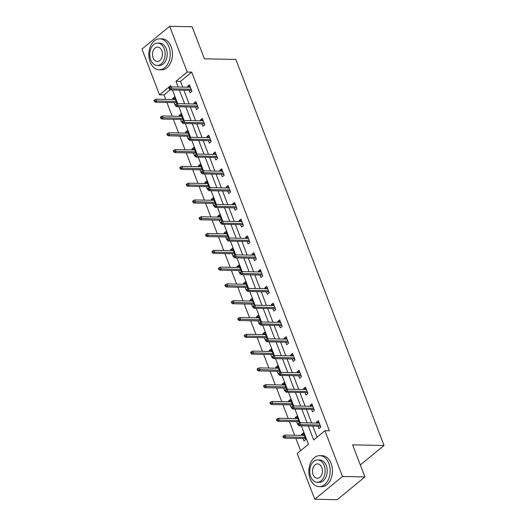 <?xml version="1.0" encoding="UTF-8"?>
<svg xmlns="http://www.w3.org/2000/svg" width="526" height="526" viewBox="0 0 526 526"><rect width="100%" height="100%" fill="white"/><g stroke="black" fill="none" stroke-linecap="round" stroke-linejoin="round"><path stroke-width="0.79" d="M170.207 89.821L164.013 94.91L159.523 94.825L141.954 49.076L169.661 26.3L192.115 26.747L204.423 58.827L235.865 59.445L384.046 445.469L352.604 444.845L364.919 476.924L337.219 499.7L314.765 499.253L297.203 453.504L308.433 444.273L301.352 425.83M164.013 94.91L165.729 99.381M166.906 102.465L172.173 116.174M173.356 119.257L178.616 132.973M179.8 136.05L185.067 149.765M186.25 152.842L191.51 166.558M192.694 169.635L197.96 183.35M199.144 186.428L204.404 200.143M205.587 203.22L210.847 216.936M212.031 220.013L217.297 233.728M218.481 236.812L223.741 250.521M224.924 253.604L230.191 267.313M231.374 270.397L236.634 284.106M237.818 287.189L243.084 300.898M244.261 303.982L249.528 317.691M250.711 320.775L255.971 334.483M257.155 337.567L262.421 351.276M263.605 354.36L268.865 368.075M270.048 371.152L275.315 384.868M276.498 387.945L281.758 401.66M282.942 404.737L288.202 418.453M289.385 421.53L294.652 435.245M295.836 438.322L300.589 450.723M360.33 464.964L384.046 445.469M303.029 438.467L303.982 440.952L305.856 439.414L303.377 432.951L301.503 434.489L301.845 435.383M296.585 421.674L297.538 424.16L299.406 422.621L296.927 416.158L295.06 417.697L295.402 418.591M290.135 404.882L291.088 407.367L292.962 405.829L290.483 399.365L288.61 400.904L288.952 401.798M283.692 388.089L284.645 390.568L286.519 389.03L284.033 382.573L282.166 384.112L282.508 385.006M277.241 371.297L278.195 373.776L280.069 372.237L277.59 365.78L275.716 367.319L276.065 368.213M270.798 354.504L271.751 356.983L273.625 355.445L271.146 348.988L269.273 350.526L269.614 351.421M264.354 337.712L265.308 340.19L267.175 338.652L264.696 332.195L262.829 333.734L263.171 334.628M257.904 320.919L258.858 323.398L260.732 321.859L258.253 315.403L256.379 316.941L256.721 317.835M251.461 304.127L252.414 306.605L254.282 305.067L251.803 298.61L249.935 300.149L250.277 301.043M245.011 287.327L245.964 289.813L247.838 288.274L245.359 281.818L243.485 283.356L243.834 284.25M238.567 270.535L239.521 273.02L241.395 271.482L238.916 265.025L237.042 266.564L237.384 267.458M232.124 253.742L233.077 256.228L234.944 254.689L232.466 248.233L230.592 249.771L230.94 250.665M225.674 236.95L226.627 239.435L228.501 237.897L226.022 231.433L224.148 232.979L224.49 233.873M219.23 220.157L220.184 222.643L222.051 221.104L219.572 214.641L217.705 216.179L218.047 217.08M212.78 203.365L213.734 205.85L215.607 204.312L213.129 197.848L211.255 199.387L211.597 200.288M206.337 186.572L207.29 189.058L209.164 187.519L206.679 181.056L204.811 182.594L205.153 183.489M199.887 169.78L200.84 172.265L202.714 170.726L200.235 164.263L198.361 165.802L198.71 166.696M193.443 152.987L194.396 155.466L196.27 153.927L193.792 147.471L191.918 149.009L192.26 149.903M187 136.195L187.953 138.673L189.82 137.135L187.341 130.678L185.474 132.217L185.816 133.111M180.549 119.402L181.503 121.881L183.377 120.342L180.898 113.886L179.024 115.424L179.366 116.318M174.106 102.609L175.059 105.088L176.927 103.55L174.448 97.093L172.581 98.632L172.922 99.526M308.302 425.968L313.674 439.966L324.904 430.735L329.394 430.82L191.714 72.141L180.484 81.372L182.686 87.112M183.87 90.196L189.13 103.905M190.313 106.988L195.58 120.697M196.757 123.781L202.023 137.49M203.207 140.573L208.467 154.282M209.65 157.366L214.917 171.081M216.101 174.159L221.361 187.874M222.544 190.951L227.811 204.667M228.994 207.744L234.254 221.459M235.438 224.536L240.704 238.252M241.881 241.329L247.148 255.044M248.331 258.121L253.591 271.837M254.775 274.92L260.041 288.629M261.225 291.713L266.485 305.422M267.668 308.506L272.935 322.214M274.112 325.298L279.378 339.007M280.562 342.091L285.822 355.8M287.005 358.883L292.272 372.592M293.455 375.676L298.715 389.385M299.899 392.468L305.165 406.184M306.349 409.261L311.609 422.976M312.792 426.053L317.06 437.178M318 426.159L318.953 428.637L320.827 427.099L318.348 420.642L316.474 422.181L316.823 423.075M311.556 409.366L312.51 411.845L314.384 410.306L311.905 403.85L310.031 405.388L310.373 406.282M305.113 392.574L306.066 395.052L307.934 393.514L305.455 387.057L303.581 388.596L303.929 389.49M298.663 375.781L299.616 378.26L301.49 376.721L299.011 370.265L297.137 371.803L297.479 372.697M292.219 358.988L293.173 361.467L295.04 359.929L292.561 353.472L290.694 355.011L291.036 355.905M285.769 342.196L286.723 344.675L288.596 343.136L286.118 336.679L284.244 338.218L284.592 339.112M279.326 325.397L280.279 327.882L282.153 326.344L279.668 319.887L277.8 321.425L278.142 322.32M272.882 308.604L273.829 311.09L275.703 309.551L273.224 303.094L271.35 304.633L271.699 305.527M266.432 291.812L267.386 294.297L269.259 292.758L266.781 286.302L264.907 287.84L265.249 288.735M259.989 275.019L260.942 277.504L262.809 275.966L260.331 269.503L258.463 271.048L258.805 271.942M253.539 258.227L254.492 260.712L256.366 259.173L253.887 252.71L252.013 254.249L252.355 255.149M247.095 241.434L248.048 243.919L249.922 242.381L247.437 235.918L245.57 237.456L245.912 238.357M240.645 224.641L241.598 227.127L243.472 225.588L240.993 219.125L239.12 220.664L239.468 221.558M234.201 207.849L235.155 210.334L237.029 208.796L234.55 202.332L232.676 203.871L233.018 204.765M227.758 191.056L228.711 193.535L230.579 191.997L228.1 185.54L226.233 187.078L226.575 187.973M221.308 174.264L222.261 176.743L224.135 175.204L221.656 168.747L219.783 170.286L220.124 171.18M214.864 157.471L215.818 159.95L217.685 158.411L215.206 151.955L213.339 153.493L213.681 154.388M208.414 140.679L209.368 143.157L211.242 141.619L208.763 135.162L206.889 136.701L207.237 137.595M201.971 123.886L202.924 126.365L204.798 124.826L202.319 118.37L200.445 119.908L200.787 120.802M195.527 107.094L196.481 109.572L198.348 108.034L195.869 101.577L193.995 103.116L194.344 104.01M189.077 90.294L190.031 92.78L191.905 91.241L189.426 84.785L187.552 86.323L187.894 87.217M364.919 476.924L342.465 476.484L314.765 499.253M169.661 26.3L187.223 72.049L175.993 81.28L178.196 87.027M191.714 72.141L187.223 72.049M324.904 430.735L342.465 476.484M179.379 90.104L184.639 103.819M185.823 106.896L191.089 120.612M192.266 123.689L197.533 137.404M198.716 140.481L203.976 154.197M205.16 157.274L210.426 170.989M211.61 174.073L216.87 187.782M218.053 190.866L223.32 204.575M224.503 207.658L229.763 221.367M230.947 224.451L236.213 238.16M237.39 241.243L242.657 254.952M243.84 258.036L249.1 271.745M250.284 274.828L255.551 288.537M256.734 291.621L261.994 305.336M263.178 308.414L268.444 322.129M269.621 325.206L274.888 338.922M276.071 341.999L281.331 355.714M282.515 358.791L287.781 372.507M288.965 375.584L294.225 389.299M295.408 392.376L300.675 406.092M301.858 409.175L307.118 422.884M171.246 86.889L170.746 85.593L159.523 94.825M300.168 422.746L294.908 409.037M293.725 405.954L288.465 392.245M287.281 389.161L282.015 375.446M280.831 372.369L275.571 358.653M274.388 355.576L269.121 341.861M267.938 338.783L262.678 325.068M261.494 321.991L256.228 308.275M255.051 305.198L249.784 291.483M248.601 288.406L243.341 274.69M242.157 271.607L236.891 257.898M235.707 254.814L230.447 241.105M229.264 238.022L223.997 224.313M222.814 221.229L217.554 207.52M216.37 204.436L211.11 190.728M209.927 187.644L204.66 173.935M203.477 170.851L198.217 157.142M197.033 154.059L191.766 140.343M190.583 137.266L185.323 123.551M184.139 120.474L178.873 106.758M177.696 103.681L172.429 89.966M180.484 81.372L175.993 81.28M318.96 422.233L316.474 422.181M303.982 434.542L301.503 434.489M297.538 417.749L295.06 417.697M312.51 405.441L310.031 405.388M291.095 400.957L288.61 400.904M306.066 388.642L303.581 388.596M284.645 384.164L282.166 384.112M299.616 371.849L297.137 371.803M278.201 367.372L275.716 367.319M293.173 355.057L290.694 355.011M271.751 350.572L269.273 350.526M286.729 338.264L284.244 338.218M265.308 333.78L262.829 333.734M280.279 321.471L277.8 321.425M258.858 316.987L256.379 316.941M273.836 304.679L271.35 304.633M252.414 300.195L249.935 300.149M267.386 287.886L264.907 287.84M245.971 283.402L243.485 283.356M260.942 271.094L258.463 271.048M239.521 266.61L237.042 266.564M254.499 254.301L252.013 254.249M233.077 249.817L230.592 249.771M248.048 237.509L245.57 237.456M226.627 233.025L224.148 232.979M241.605 220.716L239.12 220.664M220.184 216.232L217.705 216.179M235.155 203.924L232.676 203.871M213.74 199.439L211.255 199.387M228.711 187.131L226.233 187.078M207.29 182.647L204.811 182.594M222.261 170.339L219.783 170.286M200.847 165.854L198.361 165.802M215.818 153.539L213.339 153.493M194.396 149.062L191.918 149.009M209.374 136.747L206.889 136.701M187.953 132.269L185.474 132.217M202.924 119.954L200.445 119.908M181.503 115.47L179.024 115.424M196.481 103.162L193.995 103.116M175.059 98.678L172.581 98.632M190.031 86.369L187.552 86.323M299.005 424.469L298.59 423.397L297.847 424.009L298.255 425.087L299.005 424.469L300.642 424.679L299.892 422.74L319.302 423.128M320.045 425.061L300.642 424.679L299.294 425.784L320.485 426.205M298.255 425.087L299.294 425.784M299.892 422.74L298.59 423.397M283.619 435.706L282.87 436.324L283.284 437.395L284.033 436.784L283.619 435.706L284.921 435.055L285.664 436.988L284.316 438.099L305.507 438.52M284.033 436.784L305.073 437.376M284.921 435.055L304.33 435.436M284.316 438.099L283.284 437.395M310.156 478.824A15.504 10.684 -88.9 0 0 319.21 486.629A15.504 10.684 -88.9 0 0 328.645 479.002A15.504 10.684 -88.9 0 0 328.875 463.439A15.504 10.684 -88.9 0 0 319.821 455.634A15.504 10.684 -88.9 0 0 310.393 463.261A15.504 10.684 -88.9 0 0 310.156 478.824M319.21 486.629L321.458 486.675A15.504 10.684 -88.9 0 0 330.887 479.041A15.504 10.684 -88.9 0 0 331.124 463.478A15.504 10.684 -88.9 0 0 322.07 455.674L319.821 455.634M317.671 459.928L319.736 459.974A11.164 7.693 91.1 0 1 326.258 465.589A11.164 7.693 91.1 0 1 326.087 476.799A11.164 7.693 91.1 0 1 319.295 482.289L317.231 482.25A11.164 7.693 -88.9 0 0 324.023 476.753A11.164 7.693 -88.9 0 0 324.187 465.549A11.164 7.693 -88.9 0 0 317.671 459.928A11.164 7.693 -88.9 0 0 310.879 465.425A11.164 7.693 -88.9 0 0 310.715 476.628A11.164 7.693 -88.9 0 0 317.231 482.25M321.794 467.522A7.193 4.958 -88.9 0 0 317.592 463.899A7.193 4.958 -88.9 0 0 313.22 467.436A7.193 4.958 -88.9 0 0 313.108 474.656A7.193 4.958 -88.9 0 0 317.31 478.279A7.193 4.958 -88.9 0 0 321.688 474.741A7.193 4.958 -88.9 0 0 321.794 467.522M150.16 62.015A15.504 10.684 -88.9 0 0 159.214 69.82A15.504 10.684 -88.9 0 0 168.642 62.186A15.504 10.684 -88.9 0 0 168.879 46.623A15.504 10.684 -88.9 0 0 159.825 38.819A15.504 10.684 -88.9 0 0 150.39 46.446A15.504 10.684 -88.9 0 0 150.16 62.015M159.214 69.82L161.456 69.859A15.504 10.684 -88.9 0 0 170.891 62.232A15.504 10.684 -88.9 0 0 171.121 46.669A15.504 10.684 -88.9 0 0 162.074 38.865L159.825 38.819M157.675 43.119L159.74 43.158A11.164 7.693 91.1 0 1 166.255 48.78A11.164 7.693 91.1 0 1 166.091 59.984A11.164 7.693 91.1 0 1 159.299 65.48L157.235 65.434A11.164 7.693 -88.9 0 0 164.027 59.944A11.164 7.693 -88.9 0 0 164.191 48.74A11.164 7.693 -88.9 0 0 157.675 43.119A11.164 7.693 -88.9 0 0 150.883 48.609A11.164 7.693 -88.9 0 0 150.712 59.819A11.164 7.693 -88.9 0 0 157.235 65.434M161.798 50.706A7.193 4.958 -88.9 0 0 157.596 47.084A7.193 4.958 -88.9 0 0 153.217 50.627A7.193 4.958 -88.9 0 0 153.112 57.847A7.193 4.958 -88.9 0 0 157.313 61.47A7.193 4.958 -88.9 0 0 161.686 57.932A7.193 4.958 -88.9 0 0 161.798 50.706M292.561 407.676L292.147 406.605L291.397 407.216L291.812 408.294L292.561 407.676L294.192 407.887L293.449 405.947L312.858 406.335M313.601 408.268L294.192 407.887L292.844 408.991L314.035 409.412M291.812 408.294L292.844 408.991M293.449 405.947L292.147 406.605M286.111 390.884L285.703 389.812L284.954 390.423L285.368 391.502L286.111 390.884L287.748 391.094L287.005 389.155L306.408 389.542M307.151 391.475L287.748 391.094L286.4 392.199L307.592 392.62M285.368 391.502L286.4 392.199M287.005 389.155L285.703 389.812M277.176 418.913L276.426 419.524L276.84 420.603L277.59 419.991L277.176 418.913L278.478 418.255L279.221 420.195L277.873 421.306L299.064 421.72M277.59 419.991L298.623 420.583M278.478 418.255L297.88 418.643M277.873 421.306L276.84 420.603M270.726 402.12L269.976 402.732L270.39 403.81L271.14 403.199L270.726 402.12L272.027 401.463L272.77 403.403L271.423 404.514L292.62 404.928M271.14 403.199L292.18 403.79M272.027 401.463L291.437 401.851M271.423 404.514L270.39 403.81M279.668 374.091L279.253 373.013L278.504 373.631L278.918 374.709L279.668 374.091L281.298 374.302L280.555 372.362L299.965 372.75M300.708 374.683L281.298 374.302L279.95 375.406L301.148 375.827M278.918 374.709L279.95 375.406M280.555 372.362L279.253 373.013M273.224 357.299L272.81 356.22L272.06 356.838L272.475 357.917L273.224 357.299L274.855 357.509L274.112 355.569L293.515 355.951M294.258 357.89L274.855 357.509L273.507 358.614L294.698 359.034M272.475 357.917L273.507 358.614M274.112 355.569L272.81 356.22M266.774 340.506L266.36 339.428L265.61 340.046L266.024 341.124L266.774 340.506L268.405 340.716L267.662 338.777L287.071 339.158M287.814 341.098L268.405 340.716L267.063 341.821L288.255 342.242M266.024 341.124L267.063 341.821M267.662 338.777L266.36 339.428M264.282 385.328L263.533 385.939L263.947 387.018L264.696 386.4L264.282 385.328L265.584 384.67L266.327 386.61L264.979 387.715L286.17 388.135M264.696 386.4L285.736 386.991M265.584 384.67L284.987 385.058M264.979 387.715L263.947 387.018M257.832 368.535L257.089 369.147L257.497 370.225L258.246 369.607L257.832 368.535L259.134 367.878L259.883 369.817L258.536 370.922L279.727 371.343M258.246 369.607L279.286 370.199M259.134 367.878L278.543 368.266M258.536 370.922L257.497 370.225M251.389 351.743L250.639 352.354L251.053 353.433L251.803 352.815L251.389 351.743L252.69 351.085L253.433 353.025L252.085 354.13L273.277 354.55M251.803 352.815L272.843 353.406M252.69 351.085L272.1 351.473M252.085 354.13L251.053 353.433M244.945 334.944L244.195 335.562L244.61 336.64L245.353 336.022L244.945 334.944L246.247 334.293L246.99 336.232L245.642 337.337L266.833 337.758M245.353 336.022L266.393 336.614M246.247 334.293L265.65 334.681M245.642 337.337L244.61 336.64M238.495 318.151L237.745 318.769L238.16 319.847L238.909 319.229L238.495 318.151L239.797 317.5L240.54 319.44L239.192 320.544L260.39 320.965M238.909 319.229L259.949 319.821M239.797 317.5L259.206 317.882M239.192 320.544L238.16 319.847M232.051 301.359L231.302 301.977L231.716 303.055L232.466 302.437L232.051 301.359L233.353 300.708L234.096 302.647L232.748 303.752L253.94 304.173M232.466 302.437L253.499 303.029M233.353 300.708L252.756 301.089M232.748 303.752L231.716 303.055M225.601 284.566L224.858 285.184L225.266 286.262L226.016 285.644L225.601 284.566L226.903 283.915L227.646 285.855L226.305 286.959L247.496 287.38M226.016 285.644L247.056 286.236M226.903 283.915L246.313 284.296M226.305 286.959L225.266 286.262M219.158 267.773L218.408 268.392L218.823 269.47L219.572 268.852L219.158 267.773L220.46 267.123L221.203 269.056L219.855 270.167L241.046 270.588M219.572 268.852L240.612 269.443M220.46 267.123L239.863 267.504M219.855 270.167L218.823 269.47M212.714 250.981L211.965 251.599L212.379 252.671L213.122 252.059L212.714 250.981L214.016 250.33L214.759 252.263L213.411 253.374L234.603 253.795M213.122 252.059L234.162 252.651M214.016 250.33L233.419 250.711M213.411 253.374L212.379 252.671M206.264 234.188L205.515 234.806L205.929 235.878L206.679 235.267L206.264 234.188L207.566 233.537L208.309 235.47L206.961 236.582L228.159 237.002M206.679 235.267L227.719 235.858M207.566 233.537L226.976 233.919M206.961 236.582L205.929 235.878M199.821 217.396L199.071 218.014L199.485 219.086L200.235 218.474L199.821 217.396L201.123 216.745L201.866 218.678L200.518 219.789L221.709 220.21M200.235 218.474L221.268 219.066M201.123 216.745L220.525 217.126M200.518 219.789L199.485 219.086M193.371 200.603L192.621 201.221L193.035 202.293L193.785 201.682L193.371 200.603L194.673 199.952L195.416 201.885L194.068 202.997L215.265 203.417M193.785 201.682L214.825 202.273M194.673 199.952L214.082 200.334M194.068 202.997L193.035 202.293M186.927 183.811L186.178 184.422L186.592 185.5L187.341 184.889L186.927 183.811L188.229 183.153L188.972 185.093L187.624 186.204L208.815 186.618M187.341 184.889L208.381 185.481M188.229 183.153L207.632 183.541M187.624 186.204L186.592 185.5M180.477 167.018L179.734 167.63L180.142 168.708L180.891 168.096L180.477 167.018L181.779 166.361L182.529 168.3L181.181 169.411L202.372 169.826M180.891 168.096L201.931 168.688M181.779 166.361L201.188 166.749M181.181 169.411L180.142 168.708M174.034 150.226L173.284 150.837L173.698 151.915L174.448 151.297L174.034 150.226L175.336 149.568L176.078 151.508L174.731 152.612L195.922 153.033M174.448 151.297L195.488 151.889M175.336 149.568L194.745 149.956M174.731 152.612L173.698 151.915M167.59 133.433L166.841 134.045L167.255 135.123L167.998 134.505L167.59 133.433L168.892 132.776L169.635 134.715L168.287 135.82L189.478 136.241M167.998 134.505L189.038 135.097M168.892 132.776L188.295 133.163M168.287 135.82L167.255 135.123M161.14 116.641L160.391 117.252L160.805 118.33L161.554 117.712L161.14 116.641L162.442 115.983L163.185 117.923L161.837 119.027L183.035 119.448M161.554 117.712L182.594 118.304M162.442 115.983L181.851 116.371M161.837 119.027L160.805 118.33M154.697 99.848L153.947 100.459L154.361 101.538L155.111 100.92L154.697 99.848L155.998 99.19L156.741 101.13L155.394 102.235L176.585 102.655M155.111 100.92L176.144 101.511M155.998 99.19L175.401 99.578M155.394 102.235L154.361 101.538M260.331 323.714L259.916 322.635L259.167 323.253L259.581 324.332L260.331 323.714L261.961 323.924L261.218 321.984L280.621 322.366M281.371 324.305L261.961 323.924L260.613 325.029L281.805 325.449M259.581 324.332L260.613 325.029M261.218 321.984L259.916 322.635M253.88 306.921L253.473 305.843L252.723 306.461L253.137 307.539L253.88 306.921L255.518 307.125L254.775 305.192L274.178 305.573M274.92 307.513L255.518 307.125L254.17 308.236L275.361 308.657M253.137 307.539L254.17 308.236M254.775 305.192L253.473 305.843M247.437 290.128L247.023 289.05L246.273 289.668L246.687 290.74L247.437 290.128L249.068 290.332L248.325 288.399L267.734 288.781M268.477 290.72L249.068 290.332L247.72 291.443L268.911 291.864M246.687 290.74L247.72 291.443M248.325 288.399L247.023 289.05M240.993 273.336L240.579 272.258L239.83 272.876L240.244 273.947L240.993 273.336L242.624 273.54L241.881 271.607L261.284 271.988M262.027 273.928L242.624 273.54L241.276 274.651L262.467 275.072M240.244 273.947L241.276 274.651M241.881 271.607L240.579 272.258M234.543 256.543L234.129 255.465L233.38 256.083L233.794 257.155L234.543 256.543L236.174 256.747L235.431 254.814L254.84 255.195M255.583 257.135L236.174 256.747L234.826 257.858L256.024 258.279M233.794 257.155L234.826 257.858M235.431 254.814L234.129 255.465M228.1 239.751L227.686 238.672L226.936 239.291L227.35 240.362L228.1 239.751L229.73 239.955L228.988 238.022L248.39 238.403M249.14 240.343L229.73 239.955L228.383 241.066L249.574 241.487M227.35 240.362L228.383 241.066M228.988 238.022L227.686 238.672M221.65 222.958L221.236 221.88L220.493 222.491L220.9 223.57L221.65 222.958L223.287 223.162L222.537 221.222L241.947 221.61M242.69 223.55L223.287 223.162L221.939 224.273L243.13 224.687M220.9 223.57L221.939 224.273M222.537 221.222L221.236 221.88M215.206 206.166L214.792 205.087L214.043 205.699L214.457 206.777L215.206 206.166L216.837 206.37L216.094 204.43L235.503 204.818M236.246 206.757L216.837 206.37L215.489 207.481L236.68 207.895M214.457 206.777L215.489 207.481M216.094 204.43L214.792 205.087M208.756 189.367L208.349 188.295L207.599 188.906L208.013 189.985L208.756 189.367L210.393 189.577L209.65 187.637L229.053 188.025M229.796 189.958L210.393 189.577L209.046 190.682L230.237 191.102M208.013 189.985L209.046 190.682M209.65 187.637L208.349 188.295M202.313 172.574L201.899 171.502L201.149 172.114L201.563 173.192L202.313 172.574L203.943 172.784L203.2 170.845L222.61 171.233M223.353 173.166L203.943 172.784L202.595 173.889L223.793 174.31M201.563 173.192L202.595 173.889M203.2 170.845L201.899 171.502M195.869 155.781L195.455 154.71L194.705 155.321L195.12 156.4L195.869 155.781L197.5 155.992L196.757 154.052L216.16 154.44M216.903 156.373L197.5 155.992L196.152 157.096L217.343 157.517M195.12 156.4L196.152 157.096M196.757 154.052L195.455 154.71M189.419 138.989L189.005 137.917L188.262 138.529L188.67 139.607L189.419 138.989L191.05 139.199L190.307 137.26L209.716 137.648M210.459 139.581L191.05 139.199L189.708 140.304L210.9 140.725M188.67 139.607L189.708 140.304M190.307 137.26L189.005 137.917M182.976 122.196L182.561 121.118L181.812 121.736L182.226 122.814L182.976 122.196L184.606 122.407L183.863 120.467L203.266 120.849M204.016 122.788L184.606 122.407L183.258 123.511L204.45 123.932M182.226 122.814L183.258 123.511M183.863 120.467L182.561 121.118M176.526 105.404L176.118 104.326L175.368 104.944L175.783 106.022L176.526 105.404L178.163 105.614L177.42 103.675L196.823 104.056M197.566 105.996L178.163 105.614L176.815 106.719L198.006 107.14M175.783 106.022L176.815 106.719M177.42 103.675L176.118 104.326M170.082 88.611L169.668 87.533L168.918 88.151L169.333 89.229L170.082 88.611L171.713 88.822L170.97 86.882L190.379 87.263M191.122 89.203L171.713 88.822L170.365 89.926L191.563 90.347M169.333 89.229L170.365 89.926M170.97 86.882L169.668 87.533"/></g></svg>
